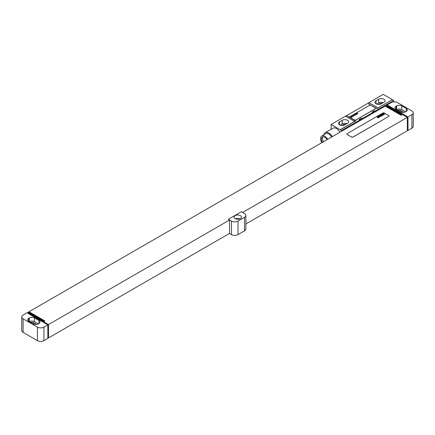 <?xml version="1.0" encoding="UTF-8"?>
<svg xmlns="http://www.w3.org/2000/svg" width="435" height="435" viewBox="0 0 435 435"><rect width="100%" height="100%" fill="white"/><g stroke="black" fill="none" stroke-linecap="round" stroke-linejoin="round"><path stroke-width="0.65" d="M413.25 112.785A4.606 2.659 0 0 1 411.901 114.666L407.992 116.917L388.129 105.449L387.803 105.64L386.829 105.074L391.06 102.633A4.606 2.659 0 0 1 397.574 102.633L411.901 110.903A4.606 2.659 0 0 1 413.25 112.785L413.25 126.319A4.606 2.659 180 0 1 411.901 128.2L407.992 130.456L407.345 130.081M406.236 111.469A3.687 2.126 0 0 0 407.312 109.963A3.687 2.126 0 0 0 406.236 108.462L401.804 105.901A3.687 2.126 0 0 0 396.595 105.901L396.073 106.205A3.687 2.126 0 0 0 394.996 107.706A3.687 2.126 0 0 0 396.073 109.212L400.504 111.768A3.687 2.126 0 0 0 405.714 111.768L406.236 111.469L406.236 108.462M405.583 111.844L401.804 109.663A3.687 2.126 0 0 0 396.731 109.587M403.854 112.35L400.765 110.566A2.213 1.278 0 0 0 398.079 110.37M28.96 312.515L28.96 311.764L385.198 106.091L401.157 115.302L401.804 114.927L385.85 105.716L386.829 105.15L387.803 105.716L387.476 105.901L407.345 117.368L242.638 212.459M385.85 106.466L385.85 105.716M27.4 312.667L28.308 312.14L44.267 321.351L44.914 320.976L28.96 311.764M47.845 324.847L27.981 313.379L28.308 313.195L27.334 312.629L23.098 315.07A4.606 2.659 0 0 0 21.75 316.952A4.606 2.659 0 0 0 23.098 318.833L37.426 327.104A4.606 2.659 0 0 0 43.94 327.104L47.845 324.847L47.845 338.387L43.94 340.643A4.606 2.659 180 0 1 37.426 340.643L23.098 332.367A4.606 2.659 180 0 1 21.75 330.491L21.75 316.952M28.634 313.755L28.634 313.08L48.497 324.548L229.549 220.018L228.375 219.267L231.502 221.072A4.606 2.659 0 0 0 238.016 221.072L244.53 217.31A4.606 2.659 0 0 0 245.878 215.434A4.606 2.659 0 0 0 244.53 213.552L241.403 211.747L228.375 219.267M28.634 313.08L28.308 313.195M346.831 134.067A0.919 0.533 0 0 0 346.831 134.105A0.919 0.533 0 0 0 347.103 134.48L351.659 137.112A0.919 0.533 0 0 0 352.964 137.112L388.781 116.433A0.919 0.533 0 0 0 389.053 116.053A0.919 0.533 0 0 0 389.048 116.014M229.549 220.018L229.549 233.405L48.497 337.935L47.845 337.56M48.497 324.548L48.497 337.935M407.345 117.368L407.345 130.756L245.878 223.976M407.992 116.917L407.992 130.456M229.484 233.443L231.502 234.606A4.606 2.659 180 0 0 238.016 234.606L244.53 230.849A4.606 2.659 180 0 0 245.878 228.968L245.878 215.434M240.359 215.657A3.687 2.126 0 0 0 236.346 215.194A3.687 2.126 0 0 0 234.068 217.163A3.687 2.126 0 0 0 235.15 218.664A3.687 2.126 0 0 0 239.163 219.126A3.687 2.126 0 0 0 241.436 217.163A3.687 2.126 0 0 0 240.359 215.657M388.129 106.276L388.129 105.449M36.54 324.412L33.451 322.629A2.213 1.278 0 0 0 30.771 322.433M38.269 323.906L34.495 321.726A3.687 2.126 0 0 0 29.417 321.655M34.495 317.969A3.687 2.126 0 0 0 29.286 317.969L28.764 318.268A3.687 2.126 0 0 0 27.688 319.774A3.687 2.126 0 0 0 28.764 321.275L33.196 323.836A3.687 2.126 0 0 0 38.405 323.836L38.927 323.531A3.687 2.126 0 0 0 40.004 322.03A3.687 2.126 0 0 0 38.927 320.524L34.495 317.969L34.495 321.726M239.984 218.854A3.687 2.126 0 0 0 235.52 218.854M388.781 116.357A0.919 0.533 0 0 0 389.053 115.982A0.919 0.533 0 0 0 388.781 115.601L384.225 112.969A0.919 0.533 0 0 0 382.92 112.969L347.103 133.654A0.919 0.533 0 0 0 346.831 134.029A0.919 0.533 0 0 0 347.103 134.404L351.659 137.036A0.919 0.533 0 0 0 352.964 137.036L388.781 116.433M382.001 103.389A2.072 1.196 0 0 0 379.826 103.666L378.542 104.405M383.235 102.676A3.73 2.153 0 0 0 378.657 102.986L376.743 104.095M346.766 123.73A3.73 2.153 0 0 0 342.182 124.046L340.273 125.149M345.531 124.443A2.072 1.196 0 0 0 343.356 124.72L342.073 125.465M383.931 102.274A3.73 2.153 0 0 0 385.024 100.751A3.73 2.153 0 0 0 382.718 98.761A3.73 2.153 0 0 0 378.657 99.229L376.047 100.735A3.73 2.153 0 0 0 374.959 102.258A3.73 2.153 0 0 0 377.259 104.242A3.73 2.153 0 0 0 381.326 103.78L383.931 102.274M368.918 102.633L383.246 94.357L392.365 99.626L378.037 107.896L368.918 102.633A9.211 5.318 -60 0 1 367.792 103.394L346.597 115.634L355.716 120.897A9.211 5.318 -60 0 1 354.59 121.43L345.472 116.167L331.144 124.437L341.567 130.571L359.799 120.038A3.317 1.914 120 0 0 362.404 118.537L372.828 112.518A3.317 1.914 120 0 0 375.432 111.017L393.664 100.49L393.664 101.877M354.59 121.43L340.262 129.706M347.462 123.328A3.73 2.153 0 0 0 348.549 121.805A3.73 2.153 0 0 0 346.249 119.815A3.73 2.153 0 0 0 342.182 120.283L339.577 121.789A3.73 2.153 0 0 0 338.484 123.312A3.73 2.153 0 0 0 340.79 125.302A3.73 2.153 0 0 0 344.852 124.834L347.462 123.328M346.597 115.634A9.211 5.318 -60 0 1 345.472 116.167M331.144 129.238L331.144 124.437M374.649 110.566L372.045 112.067A3.317 1.914 120 0 0 374.649 110.566L375.432 111.017M361.626 118.086L359.016 119.587A3.317 1.914 120 0 0 361.626 118.086L362.404 118.537M341.567 131.283L341.567 130.571M372.045 112.067L372.828 112.518M359.016 119.587L359.799 120.038M355.716 120.897L340.262 129.815M392.365 99.626L376.911 108.658A9.211 5.318 -60 0 0 378.037 107.896M392.365 99.735L393.664 100.49M349.762 116.993A0.919 0.533 0 0 0 349.762 117.031A0.919 0.533 0 0 0 350.034 117.406L354.59 120.038A0.919 0.533 0 0 0 355.895 120.038L375.432 108.761A0.919 0.533 0 0 0 375.699 108.386A0.919 0.533 0 0 0 375.699 108.348M339.974 132.202A7.047 4.067 -120 0 0 336.483 128.537A7.047 4.067 -120 0 0 332.96 128.189L325.244 132.642A7.047 4.067 -120 0 0 323.89 134.758M332.258 136.655A7.047 4.067 -120 0 0 328.768 132.996A7.047 4.067 -120 0 0 325.244 132.642M331.682 136.987A5.894 3.404 -120 0 0 328.768 133.931A5.894 3.404 -120 0 0 325.82 133.643L321.813 135.954A5.894 3.404 -120 0 0 321.78 142.702M327.675 139.303A5.894 3.404 -120 0 0 324.76 136.247A5.894 3.404 -120 0 0 321.813 135.954M327.055 139.662A4.649 2.686 -120 0 0 324.76 137.259A4.649 2.686 -120 0 0 322.438 137.03A4.649 2.686 -120 0 0 322.406 142.343M323.015 136.835A4.649 2.686 -120 0 0 323.444 141.745M354.59 119.968A0.919 0.533 0 0 0 355.895 119.968L375.432 108.685A0.919 0.533 0 0 0 375.699 108.31A0.919 0.533 0 0 0 375.432 107.934L370.87 105.303A0.919 0.533 0 0 0 369.571 105.303L350.034 116.58A0.919 0.533 0 0 0 349.762 116.955A0.919 0.533 0 0 0 350.034 117.33L354.59 120.038M384.284 114.247L383.904 114.019L384.284 114.247M384.643 114.231L383.572 113.35L383.779 113.856L383.056 113.644L384.138 114.47L384.643 114.231M383.306 114.715L383.822 114.416L383.072 114.209L382.833 113.965L383.398 114.068L382.941 113.752L382.517 113.997L383.626 114.568L383.306 114.715M383.404 114.949L382.109 114.193L383.05 115.15L383.404 114.949M382.648 115.384L381.577 114.503L381.218 114.704L382.289 115.59L382.648 115.384M382.186 115.65L380.924 114.878L382.186 115.65M381.049 115.378L381.098 115.775L381.636 115.656L381.049 115.378M381.364 116.123L380.293 115.242L380.527 115.683L379.826 115.509L380.723 116.221L380.658 115.808L381.364 116.123M380.821 116.439L379.483 115.705L380.821 116.439M379.657 116.553L380.288 116.466L379.412 115.748L379.956 116.471L379.657 116.553M379.44 116.732L378.798 116.275L379.44 116.732M379.63 116.618L378.907 116.08L378.548 116.286L379.363 116.961L379.63 116.618M378.613 117.156L379.255 117.064L378.379 116.346L378.912 117.091L377.939 116.602L378.613 117.156M378.706 117.379L377.645 116.77L378.706 117.379M378.907 117.542L378.591 117.553L378.907 117.542M378.608 117.716L377.536 116.83L377.77 117.276L377.069 117.102L377.966 117.809L377.901 117.401L378.608 117.716M357.858 113.584L357.13 113.236L357.385 113.617L356.705 113.481L357.206 113.959L356.972 113.568L357.63 113.714L357.276 113.388L357.858 113.584M356.939 114.111L356.216 113.763L356.45 114.155L355.786 114.008L356.287 114.487L356.058 114.095L356.939 114.111M356.026 114.639L355.297 114.291L355.531 114.688L354.873 114.541L355.373 115.019L355.139 114.623L356.026 114.639M354.177 114.938L354.579 115.476L354.944 115.264L354.177 114.938M354.15 115.531L353.726 115.873L354.253 115.471L353.204 115.574L354.15 115.531M352.633 115.83L353.59 116.335L352.633 115.83M351.328 116.585L351.953 116.874L352.546 116.602L351.91 116.754L352.067 116.281L351.328 116.585M351.828 116.705L352.089 116.384L351.828 116.705M350.8 116.982L351.833 117.249L350.8 116.982M396.073 106.205L396.073 109.212M396.595 105.901L396.595 109.511M401.804 105.901L401.804 109.663M400.765 110.566L400.765 111.904M411.901 114.666L411.901 128.2M43.94 340.643L43.94 327.104M231.502 221.072L231.502 234.606M238.016 221.072L238.016 234.606M244.53 217.31L244.53 230.849M33.451 322.629L33.451 323.972M29.286 317.969L29.286 321.579M28.764 318.268L28.764 321.275M38.927 320.524L38.927 323.531M23.098 318.833L23.098 332.367M37.426 340.643L37.426 327.104M379.826 104.308L379.826 103.666M378.657 99.229L378.657 102.986M376.047 100.735L376.047 103.78M342.182 120.283L342.182 124.046M339.577 121.789L339.577 124.834M367.792 103.394L376.911 108.658M343.356 125.362L343.356 124.72"/></g></svg>
